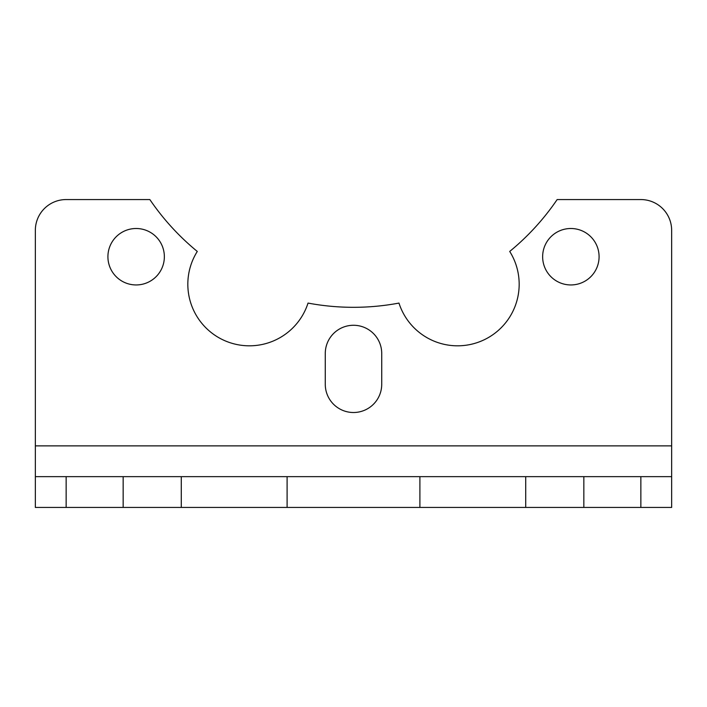 <?xml version="1.0" encoding="UTF-8"?>
<svg xmlns="http://www.w3.org/2000/svg" width="707" height="707" viewBox="0 0 707 707"><rect width="100%" height="100%" fill="white"/><g stroke="black" fill="none" stroke-linecap="round" stroke-linejoin="round"><path stroke-width="1.06" d="M542.64 256.721A28.227 28.227 0 0 0 570.867 284.948A28.227 28.227 0 0 0 599.085 256.721A28.227 28.227 0 0 0 570.867 228.502A28.227 28.227 0 0 0 542.64 256.721M107.915 256.721A28.227 28.227 0 0 0 136.133 284.948A28.227 28.227 0 0 0 164.36 256.721A28.227 28.227 0 0 0 136.133 228.502A28.227 28.227 0 0 0 107.915 256.721M583.841 476.651L671.65 476.651L671.65 507.44L583.841 507.44L583.841 476.651L419.896 476.651L419.896 507.44L583.841 507.44M525.716 476.651L525.716 507.44M419.896 476.651L287.104 476.651L287.104 507.44L419.896 507.44M287.104 476.651L181.284 476.651L181.284 507.44L287.104 507.44M181.284 476.651L123.159 476.651L123.159 507.44L181.284 507.44M35.35 476.651L66.14 476.651L66.14 507.44L35.35 507.44L35.35 230.349A30.79 30.79 0 0 1 66.14 199.56L149.849 199.56A246.31 246.31 0 0 0 197.288 251.445A61.58 61.58 0 0 0 223.385 340.049A61.58 61.58 0 0 0 308.031 303.082A246.31 246.31 0 0 0 398.969 303.082A61.58 61.58 0 0 0 483.615 340.049A61.58 61.58 0 0 0 509.712 251.445A246.31 246.31 0 0 0 557.151 199.56L640.86 199.56A30.79 30.79 0 0 1 671.65 230.349L671.65 445.87L35.35 445.87M325.273 384.29A28.227 28.227 0 0 0 353.5 412.508A28.227 28.227 0 0 0 381.727 384.29L381.727 353.5A28.227 28.227 0 0 0 353.5 325.273A28.227 28.227 0 0 0 325.273 353.5L325.273 384.29M671.65 476.651L671.65 445.87M123.159 507.44L66.14 507.44M123.159 476.651L66.14 476.651M640.86 476.651L640.86 507.44"/></g></svg>
